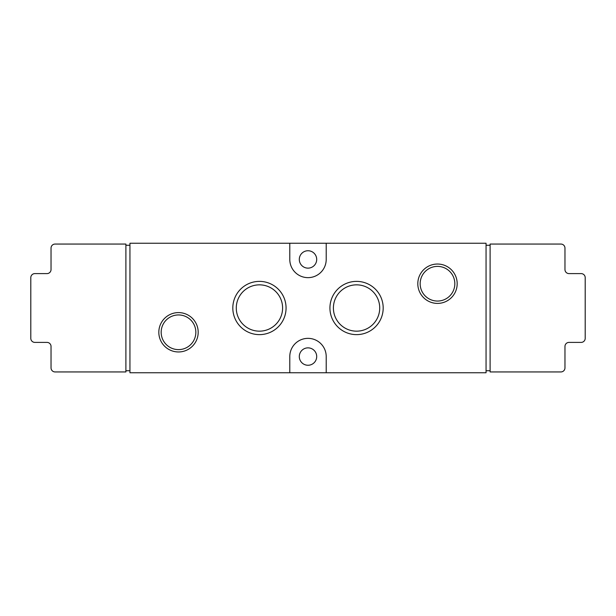 <?xml version="1.0" encoding="UTF-8"?>
<svg xmlns="http://www.w3.org/2000/svg" width="616" height="616" viewBox="0 0 616 616"><rect width="100%" height="100%" fill="white"/><g stroke="black" fill="none" stroke-linecap="round" stroke-linejoin="round"><path stroke-width="0.92" d="M490.105 245.276L486.055 245.276M486.055 370.724L490.105 370.724M560.922 244.059L490.105 244.059L490.105 371.941L560.922 371.941A4.05 4.05 0 0 0 564.964 367.891L564.964 346.446A4.05 4.05 0 0 1 569.015 342.396L581.15 342.396A4.05 4.05 0 0 0 585.2 338.353L585.2 277.647A4.05 4.05 0 0 0 581.15 273.604L569.015 273.604A4.05 4.05 0 0 1 564.964 269.554L564.964 248.109A4.05 4.05 0 0 0 560.922 244.059M125.895 370.724L129.945 370.724M129.945 245.276L125.895 245.276M125.895 371.941L125.895 244.059L55.078 244.059A4.05 4.05 0 0 0 51.036 248.109L51.036 269.554A4.05 4.05 0 0 1 46.985 273.604L34.85 273.604A4.05 4.05 0 0 0 30.8 277.647L30.8 338.353A4.05 4.05 0 0 0 34.85 342.396L46.985 342.396A4.05 4.05 0 0 1 51.036 346.446L51.036 367.891A4.05 4.05 0 0 0 55.078 371.941L125.895 371.941M326.21 243.251L129.945 243.251L129.945 372.749L486.055 372.749L486.055 243.251L326.21 243.251L326.21 259.436A18.21 18.21 0 0 1 308 277.647A18.21 18.21 0 0 1 289.79 259.436L289.79 243.251M178.501 312.597A19.681 19.681 0 0 1 195.549 342.119A19.681 19.681 0 0 1 161.461 342.119A19.681 19.681 0 0 1 178.501 312.597M437.499 264.033A19.681 19.681 0 0 1 454.539 293.562A19.681 19.681 0 0 1 420.451 293.562A19.681 19.681 0 0 1 437.499 264.033M356.564 281.381A26.619 26.619 0 0 1 379.618 321.313A26.619 26.619 0 0 1 333.502 321.313A26.619 26.619 0 0 1 356.564 281.381M259.436 281.381A26.619 26.619 0 0 1 282.498 321.313A26.619 26.619 0 0 1 236.382 321.313A26.619 26.619 0 0 1 259.436 281.381M289.79 372.749L289.79 356.564A18.21 18.21 0 0 1 308 338.353A18.21 18.21 0 0 1 326.21 356.564L326.21 372.749M308 365.257A8.701 8.701 0 0 0 316.701 356.564A8.701 8.701 0 0 0 308 347.863A8.701 8.701 0 0 0 299.299 356.564A8.701 8.701 0 0 0 308 365.257M308 268.137A8.701 8.701 0 0 0 316.701 259.436A8.701 8.701 0 0 0 308 250.743A8.701 8.701 0 0 0 299.299 259.436A8.701 8.701 0 0 0 308 268.137M259.436 284.846A23.154 23.154 0 0 1 279.495 319.581A23.154 23.154 0 0 1 239.385 319.581A23.154 23.154 0 0 1 259.436 284.846M356.564 284.846A23.154 23.154 0 0 1 376.615 319.581A23.154 23.154 0 0 1 336.505 319.581A23.154 23.154 0 0 1 356.564 284.846M437.499 266.389A17.333 17.333 0 0 1 452.506 292.384A17.333 17.333 0 0 1 422.484 292.384A17.333 17.333 0 0 1 437.499 266.389M178.501 314.945A17.333 17.333 0 0 1 193.516 340.948A17.333 17.333 0 0 1 163.494 340.948A17.333 17.333 0 0 1 178.501 314.945"/></g></svg>
